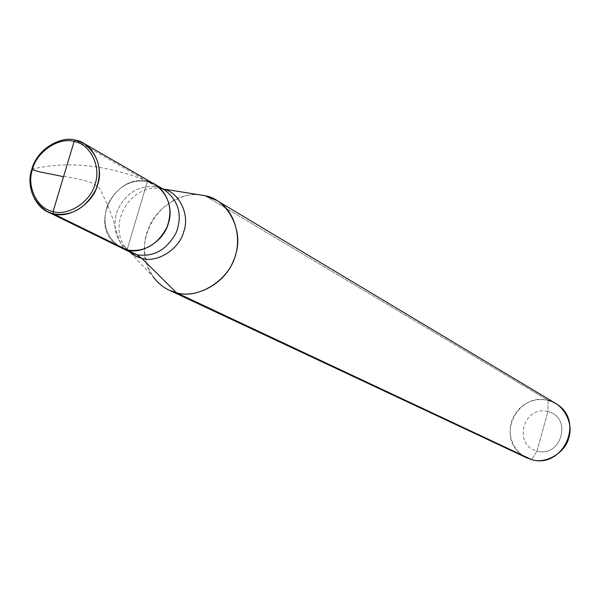 <?xml version="1.0" encoding="UTF-8"?>
<svg xmlns="http://www.w3.org/2000/svg" width="600" height="600" viewBox="0 0 600 600"><rect width="100%" height="100%" fill="white"/><g stroke="black" fill="none" stroke-linecap="round" stroke-linejoin="round"><path stroke-width="0.45" stroke-dasharray="3 2.25" d="M147.375 181.425L137.227 215.632L147.375 181.425L156.907 186.907L162.922 188.962L156.705 188.145C128.73 187.282 108.105 224.4 125.302 247.14L129.585 251.903L125.302 247.14C108.105 224.4 128.73 187.282 156.705 188.145L162.428 188.88L156.907 186.907C139.515 184.665 126.337 192.495 117.368 210.382C111.555 228.465 116.16 242.572 131.183 252.69C116.16 242.572 111.555 228.465 117.368 210.382C126.337 192.495 139.515 184.665 156.907 186.907L147.375 181.425C129.833 179.183 116.535 187.095 107.475 205.17C101.595 223.44 106.222 237.675 121.365 247.882C106.222 237.675 101.595 223.44 107.475 205.17C116.535 187.095 129.833 179.183 147.375 181.425L127.05 249.938L147.375 181.425L75.57 140.153L147.375 181.425C115.942 173.025 88.343 223.62 116.235 244.635C88.343 223.62 115.942 173.025 147.375 181.425L155.115 184.462M526.868 457.89L521.588 454.673L516.93 450.188L513.308 444.645L510.998 438.412L510.105 431.97L510.525 425.76L512.04 420.037L514.748 414.442L518.715 409.23L523.808 404.842L529.732 401.647L536.048 399.855L542.303 399.472L548.107 400.335L547.882 411.638C572.76 417.09 561.405 458.31 536.993 450.998L547.882 411.638C523.62 404.572 512.295 445.305 536.993 450.998L531.683 459.638L536.993 450.998C561.405 458.31 572.76 417.09 547.882 411.638L536.993 450.998C512.295 445.305 523.62 404.572 547.882 411.638L548.107 400.335L204.968 195.69C184.808 189.69 155.648 206.55 148.11 229.5C138.953 250.103 148.095 281.362 169.05 290.1M137.227 215.632L127.05 249.938L137.227 215.632M131.183 252.69L125.302 247.14L153.165 276.87C129.045 244.972 157.688 193.433 196.928 194.647L199.447 194.805M204.968 195.69L548.107 400.335C518.303 391.695 494.85 436.612 522.405 455.28M156.907 186.907L164.587 189.922L156.907 186.907M162.428 188.88L163.042 189.03L162.428 188.88M548.107 400.335L555.795 403.53M63.72 176.085C76.703 179.295 92.422 180 99.833 188.797C105.847 200.647 110.333 211.178 113.28 220.388C117.578 236.175 121.155 245.708 124.012 248.978M31.852 169.215C68.047 160.553 107.377 164.828 149.835 182.04M196.928 194.647L160.238 188.37L164.587 189.922"/><path stroke-width="0.9" d="M199.447 194.805L204.968 195.69C227.535 199.132 244.103 230.767 235.515 254.873C229.853 279.668 198.03 299.91 176.43 292.725L531.683 459.638L526.868 457.89L169.05 290.1L176.43 292.725L141.855 258.375C157.087 263.347 179.55 249.083 183.817 231.48C190.065 214.56 179.032 191.895 163.042 189.03C179.032 191.895 190.065 214.56 183.817 231.48C179.55 249.083 157.087 263.347 141.855 258.375L136.815 254.73C153.705 257.317 166.86 249.885 176.295 232.447C182.618 215.01 178.718 200.835 164.587 189.922C178.718 200.835 182.618 215.01 176.295 232.447C166.86 249.885 153.705 257.317 136.815 254.73L127.05 249.938C144.075 252.532 157.35 245.017 166.89 227.4C173.28 209.782 169.358 195.472 155.115 184.462C169.358 195.472 173.28 209.782 166.89 227.4C157.35 245.017 144.075 252.532 127.05 249.938C142.148 254.865 164.4 240.48 168.458 223.035C174.547 206.077 163.163 183.833 147.375 181.425C163.163 183.833 174.547 206.077 168.458 223.035C164.4 240.48 142.148 254.865 127.05 249.938L121.365 247.882L127.05 249.938L53.438 213.833C36.682 211.058 25.253 187.26 31.815 169.328C36.248 150.892 59.505 135.3 75.57 140.153L74.123 141.472L53.078 211.538C37.148 208.905 26.273 186.278 32.513 169.222C36.727 151.688 58.852 136.852 74.123 141.472C58.852 136.852 36.727 151.688 32.513 169.222C26.273 186.278 37.148 208.905 53.078 211.538L53.438 213.833L136.815 254.73L131.183 252.69L136.815 254.73L141.855 258.375L138.218 257.22L133.755 255.007L129.585 251.903L135.517 255.998L141.855 258.375L176.43 292.725C167.453 290.61 159.69 285.322 153.165 276.87M75.57 140.153C60.735 135.803 38.955 148.567 32.992 165.938C26.595 185.58 31.402 200.82 47.415 211.665L53.438 213.833L53.078 211.538L74.123 141.472C90.06 143.812 101.407 166.425 95.123 183.78C90.9 201.615 68.295 216.458 53.078 211.538C68.295 216.458 90.9 201.615 95.123 183.78C101.407 166.425 90.06 143.812 74.123 141.472L75.57 140.153C92.332 142.597 104.288 166.387 97.672 184.65C93.233 203.415 69.45 219.022 53.438 213.833C71.52 216.502 85.703 208.343 95.977 189.345C102.907 170.377 98.835 155.047 83.775 143.347L75.57 140.153M204.968 195.69L162.922 188.962L204.968 195.69L216.772 200.438L555.795 403.53C585.877 420.51 562.77 469.17 531.683 459.638L176.43 292.725C195.645 298.853 224.423 284.002 233.13 261.472C242.767 241.785 236.385 211.425 216.772 200.438M522.405 455.28L531.683 459.638C545.752 464.445 565.732 452.588 568.882 437.475C573.923 422.842 562.725 402.982 548.107 400.335M83.775 143.347L155.115 184.462L147.375 181.425M63.51 176.82C53.46 174.157 38.287 172.485 31.852 169.215M47.415 211.665L131.183 252.69M155.115 184.462L164.587 189.922"/></g></svg>
